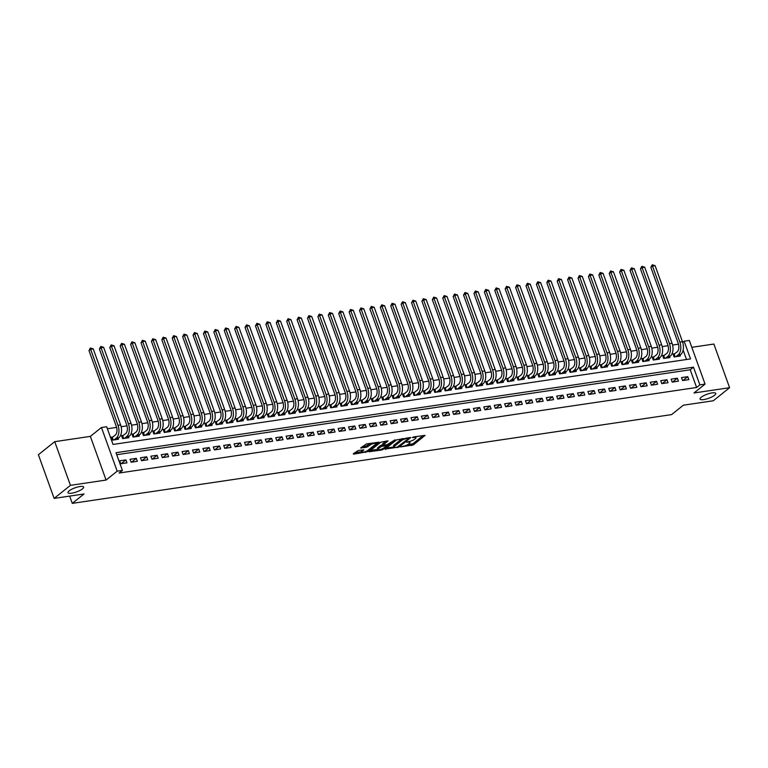 <?xml version="1.0" encoding="UTF-8"?>
<svg xmlns="http://www.w3.org/2000/svg" width="768" height="768" viewBox="0 0 768 768"><rect width="100%" height="100%" fill="white"/><g stroke="black" fill="none" stroke-linecap="round" stroke-linejoin="round"><path stroke-width="1.15" d="M400.589 446.918L413.366 444.902L425.088 435.389L413.674 436.915L412.387 437.578L414.182 437.434A4.08 1.075 160.2 0 1 415.968 437.683A4.08 1.075 160.2 0 1 415.402 438.586L414.432 439.354A4.08 1.075 160.2 0 1 409.114 441.485L406.55 442.157L408.221 442.195A4.08 1.075 160.2 0 1 410.006 442.454A4.08 1.075 160.2 0 1 409.44 443.357L408.48 444.125A4.08 1.075 160.2 0 1 403.162 446.246L400.589 446.918M82.464 488.88A8.323 2.179 160.2 0 0 83.635 487.046A8.323 2.179 160.2 0 0 77.626 487.018A8.323 2.179 160.2 0 0 69.149 490.848A8.323 2.179 160.2 0 0 67.978 492.682A8.323 2.179 160.2 0 0 73.997 492.71A8.323 2.179 160.2 0 0 82.464 488.88M714.576 395.251A8.323 2.179 160.2 0 0 715.738 393.427A8.323 2.179 160.2 0 0 709.728 393.389A8.323 2.179 160.2 0 0 701.251 397.229A8.323 2.179 160.2 0 0 700.09 399.062A8.323 2.179 160.2 0 0 706.099 399.091A8.323 2.179 160.2 0 0 714.576 395.251M358.166 450.557L353.261 453.802L353.645 454.166L367.363 451.718L379.075 442.205L366.461 443.914L360.71 447.984L366.432 447.302L370.032 445.085A3.418 0.893 160.2 0 1 373.507 443.51A3.418 0.893 160.2 0 1 375.974 443.53A3.418 0.893 160.2 0 1 375.494 444.278L367.901 450.355A3.418 0.893 160.2 0 1 364.426 451.93A3.418 0.893 160.2 0 1 361.958 451.91A3.418 0.893 160.2 0 1 362.438 451.162L363.878 449.866L358.166 450.557M122.381 470.41L117.178 471.178L101.462 427.507L106.666 426.739L113.03 444.442L690.509 358.915L684.134 341.213L689.338 340.435L705.062 384.106L699.859 384.874L693.485 367.171L116.006 452.707L122.381 470.41L119.117 473.021L696.595 387.485L699.859 384.874M705.062 384.106L693.965 392.986L729.6 387.706L713.28 400.771L683.366 405.197L671.606 414.605L72.278 503.366L84.038 493.968L54.125 498.394L70.445 485.338L106.08 480.058L117.178 471.178M385.027 449.098L399.12 447.014L410.832 437.501L396.566 439.872L385.027 449.098M381.581 450.029L368.966 451.738L380.678 442.224L388.061 440.88L383.021 445.181L387.005 444.758L395.098 439.786L383.242 449.366L381.581 450.029L381.302 449.251M54.125 498.394L38.4 454.733L54.72 441.667L70.445 485.338M729.6 387.706L713.875 344.045L691.814 347.309M112.982 436.944L111.158 437.213L112.224 440.16L118.464 439.238L118.138 438.317M123.389 435.408L121.565 435.677L122.63 438.624L128.87 437.702L128.534 436.781M133.786 433.862L131.971 434.131L133.027 437.078L139.277 436.157L138.941 435.235M144.192 432.317L142.378 432.595L143.434 435.542L149.683 434.621L149.347 433.699M154.598 430.781L152.784 431.05L153.84 433.997L160.08 433.075L159.754 432.154M165.005 429.235L163.181 429.514L164.246 432.461L170.486 431.539L170.16 430.618M175.411 427.699L173.587 427.968L174.653 430.915L180.893 429.994L180.566 429.072M185.818 426.154L183.994 426.422L185.059 429.379L191.299 428.448L190.963 427.526M196.224 424.618L194.4 424.886L195.466 427.834L201.706 426.912L201.37 425.99M206.621 423.072L204.806 423.341L205.862 426.298L212.112 425.366L211.776 424.445M217.027 421.536L215.213 421.805L216.269 424.752L222.518 423.83L222.182 422.909M227.434 419.99L225.619 420.259L226.675 423.216L232.915 422.285L232.589 421.363M237.84 418.454L236.016 418.723L237.082 421.67L243.322 420.749L242.995 419.827M248.246 416.909L246.422 417.178L247.488 420.134L253.728 419.203L253.402 418.282M258.653 415.373L256.829 415.642L257.894 418.589L264.134 417.667L263.798 416.746M269.059 413.827L267.235 414.096L268.301 417.053L274.541 416.122L274.205 415.2M279.456 412.291L277.642 412.56L278.698 415.507L284.947 414.586L284.611 413.664M289.862 410.746L288.048 411.014L289.104 413.962L295.354 413.04L295.018 412.118M300.269 409.21L298.445 409.478L299.51 412.426L305.75 411.504L305.424 410.582M310.675 407.664L308.851 407.933L309.917 410.88L316.157 409.958L315.83 409.037M321.082 406.118L319.258 406.397L320.323 409.344L326.563 408.422L326.237 407.501M331.488 404.582L329.664 404.851L330.73 407.798L336.97 406.877L336.634 405.955M341.894 403.037L340.07 403.315L341.136 406.262L347.376 405.341L347.04 404.419M352.291 401.501L350.477 401.77L351.533 404.717L357.782 403.795L357.446 402.874M362.698 399.955L360.883 400.224L361.939 403.181L368.189 402.25L367.853 401.328M373.104 398.419L371.28 398.688L372.346 401.635L378.586 400.714L378.259 399.792M383.51 396.874L381.686 397.142L382.752 400.099L388.992 399.168L388.666 398.246M393.917 395.338L392.093 395.606L393.158 398.554L399.398 397.632L399.072 396.71M404.323 393.792L402.499 394.061L403.565 397.018L409.805 396.086L409.469 395.165M414.73 392.256L412.906 392.525L413.971 395.472L420.211 394.55L419.875 393.629M425.126 390.71L423.312 390.979L424.368 393.936L430.618 393.005L430.282 392.083M435.533 389.174L433.718 389.443L434.774 392.39L441.024 391.469L440.688 390.547M445.939 387.629L444.115 387.898L445.181 390.854L451.421 389.923L451.094 389.002M456.346 386.093L454.522 386.362L455.587 389.309L461.827 388.387L461.501 387.466M466.752 384.547L464.928 384.816L465.994 387.763L472.234 386.842L471.907 385.92M477.158 383.011L475.334 383.28L476.4 386.227L482.64 385.306L482.304 384.384M487.565 381.466L485.741 381.734L486.806 384.682L493.046 383.76L492.71 382.838M497.962 379.92L496.147 380.198L497.203 383.146L503.453 382.224L503.117 381.302M508.368 378.384L506.554 378.653L507.61 381.6L513.859 380.678L513.523 379.757M518.774 376.838L516.95 377.117L518.016 380.064L524.256 379.142L523.93 378.221M529.181 375.302L527.357 375.571L528.422 378.518L534.662 377.597L534.336 376.675M539.587 373.757L537.763 374.026L538.829 376.982L545.069 376.051L544.742 375.13M549.994 372.221L548.17 372.49L549.235 375.437L555.475 374.515L555.139 373.594M560.4 370.675L558.576 370.944L559.632 373.901L565.882 372.97L565.546 372.048M570.797 369.139L568.982 369.408L570.038 372.355L576.288 371.434L575.952 370.512M581.203 367.594L579.389 367.862L580.445 370.819L586.694 369.888L586.358 368.966M591.61 366.058L589.786 366.326L590.851 369.274L597.091 368.352L596.765 367.43M602.016 364.512L600.192 364.781L601.258 367.738L607.498 366.806L607.171 365.885M612.422 362.976L610.598 363.245L611.664 366.192L617.904 365.27L617.578 364.349M622.829 361.43L621.005 361.699L622.07 364.656L628.31 363.725L627.974 362.803M633.235 359.894L631.411 360.163L632.467 363.11L638.717 362.189L638.381 361.267M643.632 358.349L641.818 358.618L642.874 361.565L649.123 360.643L648.787 359.722M654.038 356.813L652.224 357.082L653.28 360.029L659.52 359.107L659.194 358.186M664.445 355.267L662.621 355.536L663.686 358.483L669.926 357.562L669.6 356.64M682.589 380.554L688.829 379.622L687.773 376.675L681.523 377.597L682.589 380.554M672.182 382.09L678.432 381.168L677.366 378.211L671.126 379.142L672.182 382.09M661.776 383.635L668.026 382.704L666.96 379.757L660.72 380.678L661.776 383.635M651.379 385.171L657.619 384.25L656.554 381.302L650.314 382.224L651.379 385.171M640.973 386.717L647.213 385.786L646.147 382.838L639.907 383.76L640.973 386.717M630.566 388.253L636.806 387.331L635.741 384.384L629.501 385.306L630.566 388.253M620.16 389.798L626.4 388.867L625.344 385.92L619.094 386.842L620.16 389.798M609.754 391.334L615.994 390.413L614.938 387.466L608.688 388.387L609.754 391.334M599.347 392.88L605.597 391.949L604.531 389.002L598.291 389.923L599.347 392.88M588.941 394.416L595.19 393.494L594.125 390.547L587.885 391.469L588.941 394.416M578.544 395.962L584.784 395.04L583.718 392.083L577.478 393.014L578.544 395.962M568.138 397.498L574.378 396.576L573.312 393.629L567.072 394.55L568.138 397.498M557.731 399.043L563.971 398.122L562.906 395.165L556.666 396.096L557.731 399.043M547.325 400.579L553.565 399.658L552.509 396.71L546.259 397.632L547.325 400.579M536.918 402.125L543.158 401.203L542.102 398.246L535.853 399.178L536.918 402.125M526.512 403.67L532.762 402.739L531.696 399.792L525.456 400.714L526.512 403.67M516.106 405.206L522.355 404.285L521.29 401.328L515.05 402.259L516.106 405.206M505.709 406.752L511.949 405.821L510.883 402.874L504.643 403.795L505.709 406.752M495.302 408.288L501.542 407.366L500.477 404.41L494.237 405.341L495.302 408.288M484.896 409.834L491.136 408.902L490.08 405.955L483.83 406.877L484.896 409.834M474.49 411.37L480.73 410.448L479.674 407.501L473.424 408.422L474.49 411.37M464.083 412.915L470.323 411.984L469.267 409.037L463.018 409.958L464.083 412.915M453.677 414.451L459.926 413.53L458.861 410.582L452.621 411.504L453.677 414.451M443.27 415.997L449.52 415.066L448.454 412.118L442.214 413.04L443.27 415.997M432.874 417.533L439.114 416.611L438.048 413.664L431.808 414.586L432.874 417.533M422.467 419.078L428.707 418.147L427.642 415.2L421.402 416.122L422.467 419.078M412.061 420.614L418.301 419.693L417.245 416.746L410.995 417.667L412.061 420.614M401.654 422.16L407.894 421.238L406.838 418.282L400.589 419.213L401.654 422.16M391.248 423.696L397.488 422.774L396.432 419.827L390.192 420.749L391.248 423.696M380.842 425.242L387.091 424.32L386.026 421.363L379.786 422.294L380.842 425.242M370.435 426.778L376.685 425.856L375.619 422.909L369.379 423.83L370.435 426.778M360.038 428.323L366.278 427.402L365.213 424.445L358.973 425.376L360.038 428.323M349.632 429.869L355.872 428.938L354.806 425.99L348.566 426.912L349.632 429.869M339.226 431.405L345.466 430.483L344.41 427.526L338.16 428.458L339.226 431.405M328.819 432.95L335.059 432.019L334.003 429.072L327.754 429.994L328.819 432.95M318.413 434.486L324.653 433.565L323.597 430.608L317.357 431.539L318.413 434.486M308.006 436.032L314.256 435.101L313.19 432.154L306.95 433.075L308.006 436.032M297.6 437.568L303.85 436.646L302.784 433.699L296.544 434.621L297.6 437.568M287.203 439.114L293.443 438.182L292.378 435.235L286.138 436.157L287.203 439.114M276.797 440.65L283.037 439.728L281.971 436.781L275.731 437.702L276.797 440.65M266.39 442.195L272.63 441.264L271.574 438.317L265.325 439.238L266.39 442.195M255.984 443.731L262.224 442.81L261.168 439.862L254.918 440.784L255.984 443.731M245.578 445.277L251.818 444.346L250.762 441.398L244.522 442.32L245.578 445.277M235.171 446.813L241.421 445.891L240.355 442.944L234.115 443.866L235.171 446.813M224.765 448.358L231.014 447.437L229.949 444.48L223.709 445.411L224.765 448.358M214.368 449.894L220.608 448.973L219.542 446.026L213.302 446.947L214.368 449.894M203.962 451.44L210.202 450.518L209.136 447.562L202.896 448.493L203.962 451.44M193.555 452.976L199.795 452.054L198.739 449.107L192.49 450.029L193.555 452.976M183.149 454.522L189.389 453.6L188.333 450.643L182.083 451.574L183.149 454.522M172.742 456.067L178.992 455.136L177.926 452.189L171.686 453.11L172.742 456.067M162.336 457.603L168.586 456.682L167.52 453.725L161.28 454.656L162.336 457.603M151.93 459.149L158.179 458.218L157.114 455.27L150.874 456.192L151.93 459.149M141.533 460.685L147.773 459.763L146.707 456.806L140.467 457.738L141.533 460.685M131.126 462.23L137.366 461.299L136.301 458.352L130.061 459.274L131.126 462.23M696.595 387.485L690.221 369.782L116.736 454.723M125.904 459.898L119.654 460.819L120.72 463.766L126.96 462.845L125.904 459.898L121.133 463.709M678.48 344.179L672.595 345.043M668.083 345.715L662.189 346.589M657.677 347.261L651.782 348.134M647.27 348.797L641.376 349.67M636.864 350.342L630.979 351.216M626.458 351.878L620.573 352.752M616.051 353.424L610.166 354.298M605.654 354.96L599.76 355.834M595.248 356.506L589.354 357.379M584.842 358.042L578.947 358.915M574.435 359.587L568.55 360.461M564.029 361.123L558.144 361.997M553.622 362.669L547.738 363.542M543.216 364.214L537.331 365.078M532.819 365.75L526.925 366.624M522.413 367.296L516.518 368.16M512.006 368.832L506.112 369.706M501.6 370.378L495.715 371.242M491.194 371.914L485.309 372.787M480.787 373.459L474.902 374.333M470.381 374.995L464.496 375.869M459.984 376.541L454.09 377.414M449.578 378.077L443.683 378.95M439.171 379.622L433.277 380.496M428.765 381.158L422.88 382.032M418.358 382.704L412.474 383.578M407.952 384.24L402.067 385.114M397.546 385.786L391.661 386.659M387.149 387.322L381.254 388.195M376.742 388.867L370.848 389.741M366.336 390.413L360.442 391.277M355.93 391.949L350.045 392.822M345.523 393.494L339.638 394.358M335.117 395.03L329.232 395.904M324.71 396.576L318.826 397.44M314.314 398.112L308.419 398.986M303.907 399.658L298.013 400.531M293.501 401.194L287.606 402.067M283.094 402.739L277.21 403.613M272.688 404.275L266.803 405.149M262.282 405.821L256.397 406.694M251.875 407.357L245.99 408.23M241.478 408.902L235.584 409.776M231.072 410.438L225.178 411.312M220.666 411.984L214.771 412.858M210.259 413.52L204.374 414.394M199.853 415.066L193.968 415.939M189.446 416.602L183.562 417.475M179.04 418.147L173.155 419.021M168.643 419.693L162.749 420.557M158.237 421.229L152.342 422.102M147.83 422.774L141.936 423.638M137.424 424.31L131.539 425.184M127.018 425.856L121.133 426.73M116.611 427.392L107.386 428.765M686.525 359.501L683.126 350.083M674.851 353.722L673.027 354L674.093 356.947L680.333 356.026L680.006 355.104M69.667 496.09L72.278 503.366M106.08 480.058L90.355 436.387L54.72 441.667M90.355 436.387L101.462 427.507M682.694 342.365L684.134 341.213M690.221 369.782L693.485 367.171M687.773 376.675L683.002 380.486M677.366 378.211L672.595 382.032M666.96 379.757L662.198 383.568M656.554 381.302L651.792 385.114M646.147 382.838L641.386 386.65M635.741 384.384L630.979 388.195M625.344 385.92L620.573 389.731M614.938 387.466L610.166 391.277M604.531 389.002L599.76 392.813M594.125 390.547L589.363 394.358M583.718 392.083L578.957 395.894M573.312 393.629L568.55 397.44M562.906 395.165L558.144 398.986M552.509 396.71L547.738 400.522M542.102 398.246L537.331 402.067M531.696 399.792L526.925 403.603M521.29 401.328L516.528 405.149M510.883 402.874L506.122 406.685M500.477 404.41L495.715 408.23M490.08 405.955L485.309 409.766M479.674 407.501L474.902 411.312M469.267 409.037L464.496 412.848M458.861 410.582L454.09 414.394M448.454 412.118L443.693 415.93M438.048 413.664L433.286 417.475M427.642 415.2L422.88 419.011M417.245 416.746L412.474 420.557M406.838 418.282L402.067 422.093M396.432 419.827L391.661 423.638M386.026 421.363L381.254 425.184M375.619 422.909L370.858 426.72M365.213 424.445L360.451 428.266M354.806 425.99L350.045 429.802M344.41 427.526L339.638 431.347M334.003 429.072L329.232 432.883M323.597 430.608L318.826 434.429M313.19 432.154L308.429 435.965M302.784 433.699L298.022 437.51M292.378 435.235L287.616 439.046M281.971 436.781L277.21 440.592M271.574 438.317L266.803 442.128M261.168 439.862L256.397 443.674M250.762 441.398L245.99 445.21M240.355 442.944L235.594 446.755M229.949 444.48L225.187 448.291M219.542 446.026L214.781 449.837M209.136 447.562L204.374 451.382M198.739 449.107L193.968 452.918M188.333 450.643L183.562 454.464M177.926 452.189L173.155 456M167.52 453.725L162.758 457.546M157.114 455.27L152.352 459.082M146.707 456.806L141.946 460.627M136.301 458.352L131.539 462.163M406.982 445.027L412.944 443.722L423.216 435.504M386.294 448.09L393.917 446.957M397.229 447.13L408.518 438.557L406.771 438.528A4.08 1.075 160.2 0 0 401.453 440.65L394.531 446.189A4.08 1.075 160.2 0 0 393.965 447.091A4.08 1.075 160.2 0 0 395.75 447.35L397.229 447.13L397.459 447.677M402.528 438.566A4.08 1.075 160.2 0 0 401.03 439.469L401.453 440.65M393.965 447.091L393.533 445.91A4.08 1.075 160.2 0 1 394.109 445.008L401.03 439.469M377.798 449.347L370.416 450.442M386.189 440.986L382.781 443.722L383.021 445.181M387.13 444.73L386.544 445.2M378.346 448.781A3.418 0.893 160.2 0 0 377.866 449.539A3.418 0.893 160.2 0 0 380.333 449.549A3.418 0.893 160.2 0 0 383.818 447.974L386.486 445.834L386.112 445.469L381.024 446.64L378.346 448.781L377.923 447.6A3.418 0.893 160.2 0 0 377.443 448.358L377.866 449.539M377.923 447.6L380.602 445.459L382.858 444.71M362.438 451.162L362.006 449.981A3.418 0.893 160.2 0 0 361.536 450.73L361.958 451.91M370.55 443.309A3.418 0.893 160.2 0 0 369.6 443.904L370.032 445.085M362.16 446.688L366 446.122L369.6 443.904M375.907 443.357L377.203 442.32M354.528 452.794L361.882 451.709M673.296 354.739L677.107 351.926A6.499 3.821 -98.4 0 0 678.24 343.411L650.861 267.35L652.234 264.787L655.094 265.661L682.474 341.722A9.744 5.731 81.6 0 1 680.765 354.49L678.518 356.294M655.094 265.661L652.493 266.045L679.872 342.106A9.744 5.731 81.6 0 1 678.163 354.874L675.917 356.678M652.234 264.787L652.493 266.045L650.861 267.35M674.189 354.25L675.11 356.794M662.89 356.285L666.701 353.462A6.499 3.821 -98.4 0 0 667.834 344.957L640.454 268.886L641.827 266.323L644.688 267.197L672.067 343.258A9.744 5.731 81.6 0 1 670.358 356.026L668.112 357.83M644.688 267.197L642.086 267.581L669.466 343.642A9.744 5.731 81.6 0 1 667.757 356.419L665.51 358.214M641.827 266.323L642.086 267.581L640.454 268.886M663.792 355.795L664.704 358.339M652.483 357.821L656.294 355.008A6.499 3.821 -98.4 0 0 657.437 346.493L630.048 270.432L631.421 267.869L634.282 268.742L661.67 344.803A9.744 5.731 81.6 0 1 659.952 357.571L657.706 359.376M634.282 268.742L631.68 269.126L659.069 345.187A9.744 5.731 81.6 0 1 657.35 357.955L655.104 359.76M631.421 267.869L631.68 269.126L630.048 270.432M653.386 357.331L654.298 359.875M642.086 359.366L645.888 356.544A6.499 3.821 -98.4 0 0 647.03 348.038L619.642 271.978L621.014 269.405L623.875 270.278L651.264 346.339A9.744 5.731 81.6 0 1 649.555 359.117L647.299 360.912M623.875 270.278L621.274 270.662L648.662 346.733A9.744 5.731 81.6 0 1 646.954 359.501L644.698 361.296M621.014 269.405L621.274 270.662L619.642 271.978M642.979 358.877L643.891 361.421M631.68 360.902L635.482 358.09A6.499 3.821 -98.4 0 0 636.624 349.574L609.235 273.514L610.608 270.95L613.469 271.824L640.858 347.885A9.744 5.731 81.6 0 1 639.149 360.653L636.893 362.458M613.469 271.824L610.867 272.208L638.256 348.269A9.744 5.731 81.6 0 1 636.547 361.037L634.291 362.842M610.608 270.95L610.867 272.208L609.235 273.514M632.573 360.413L633.485 362.957M621.274 362.448L625.075 359.626A6.499 3.821 -98.4 0 0 626.218 351.12L598.838 275.059L600.202 272.486L603.072 273.36L630.451 349.421A9.744 5.731 81.6 0 1 628.742 362.198L626.486 363.994M603.072 273.36L600.47 273.754L627.85 349.814A9.744 5.731 81.6 0 1 626.141 362.582L623.885 364.378M600.202 272.486L600.47 273.754L598.838 275.059M622.166 361.958L623.088 364.502M610.867 363.984L614.669 361.171A6.499 3.821 -98.4 0 0 615.811 352.656L588.432 276.595L589.795 274.032L592.666 274.906L620.045 350.966A9.744 5.731 81.6 0 1 618.336 363.734L616.08 365.539M592.666 274.906L590.064 275.29L617.443 351.35A9.744 5.731 81.6 0 1 615.734 364.118L613.478 365.923M589.795 274.032L590.064 275.29L588.432 276.595M611.76 363.494L612.682 366.038M600.461 365.53L604.272 362.707A6.499 3.821 -98.4 0 0 605.405 354.202L578.026 278.141L579.398 275.578L582.259 276.442L609.638 352.512A9.744 5.731 81.6 0 1 607.93 365.28L605.683 367.075M582.259 276.442L579.658 276.835L607.037 352.896A9.744 5.731 81.6 0 1 605.328 365.664L603.082 367.469M579.398 275.578L579.658 276.835L578.026 278.141M601.363 365.04L602.275 367.584M590.054 367.066L593.866 364.253A6.499 3.821 -98.4 0 0 594.998 355.738L567.619 279.677L568.992 277.114L571.853 277.987L599.232 354.048A9.744 5.731 81.6 0 1 597.523 366.816L595.277 368.621M571.853 277.987L569.251 278.371L596.64 354.432A9.744 5.731 81.6 0 1 594.922 367.2L592.675 369.005M568.992 277.114L569.251 278.371L567.619 279.677M590.957 366.576L591.869 369.12M579.648 368.611L583.459 365.798A6.499 3.821 -98.4 0 0 584.602 357.283L557.213 281.222L558.586 278.659L561.446 279.533L588.835 355.594A9.744 5.731 81.6 0 1 587.117 368.362L584.87 370.157M561.446 279.533L558.845 279.917L586.234 355.978A9.744 5.731 81.6 0 1 584.525 368.746L582.269 370.55M558.586 278.659L558.845 279.917L557.213 281.222M580.55 368.122L581.462 370.666M569.251 370.147L573.053 367.334A6.499 3.821 -98.4 0 0 574.195 358.819L546.806 282.758L548.179 280.195L551.04 281.069L578.429 357.13A9.744 5.731 81.6 0 1 576.72 369.898L574.464 371.702M551.04 281.069L548.438 281.453L575.827 357.514A9.744 5.731 81.6 0 1 574.118 370.282L571.862 372.086M548.179 280.195L548.438 281.453L546.806 282.758M570.144 369.667L571.056 372.211M558.845 371.693L562.646 368.88A6.499 3.821 -98.4 0 0 563.789 360.365L536.4 284.304L537.773 281.741L540.634 282.614L568.022 358.675A9.744 5.731 81.6 0 1 566.314 371.443L564.058 373.248M540.634 282.614L538.032 282.998L565.421 359.059A9.744 5.731 81.6 0 1 563.712 371.827L561.456 373.632M537.773 281.741L538.032 282.998L536.4 284.304M559.738 371.203L560.65 373.747M548.438 373.229L552.24 370.416A6.499 3.821 -98.4 0 0 553.382 361.901L526.003 285.84L527.366 283.277L530.237 284.15L557.616 360.211A9.744 5.731 81.6 0 1 555.907 372.979L553.651 374.784M530.237 284.15L527.635 284.534L555.014 360.595A9.744 5.731 81.6 0 1 553.306 373.363L551.05 375.168M527.366 283.277L527.635 284.534L526.003 285.84M549.331 372.749L550.253 375.293M538.032 374.774L541.834 371.962A6.499 3.821 -98.4 0 0 542.976 363.446L515.597 287.386L516.97 284.822L519.83 285.696L547.21 361.757A9.744 5.731 81.6 0 1 545.501 374.525L543.245 376.33M519.83 285.696L517.229 286.08L544.608 362.141A9.744 5.731 81.6 0 1 542.899 374.909L540.643 376.714M516.97 284.822L517.229 286.08L515.597 287.386M538.925 374.285L539.846 376.829M527.626 376.31L531.437 373.498A6.499 3.821 -98.4 0 0 532.57 364.982L505.19 288.922L506.563 286.358L509.424 287.232L536.803 363.293A9.744 5.731 81.6 0 1 535.094 376.061L532.848 377.866M509.424 287.232L506.822 287.616L534.202 363.677A9.744 5.731 81.6 0 1 532.493 376.445L530.246 378.25M506.563 286.358L506.822 287.616L505.19 288.922M528.528 375.83L529.44 378.374M517.219 377.856L521.03 375.043A6.499 3.821 -98.4 0 0 522.163 366.528L494.784 290.467L496.157 287.904L499.018 288.778L526.397 364.838A9.744 5.731 81.6 0 1 524.688 377.606L522.442 379.411M499.018 288.778L496.416 289.162L523.805 365.222A9.744 5.731 81.6 0 1 522.086 377.99L519.84 379.795M496.157 287.904L496.416 289.162L494.784 290.467M518.122 377.366L519.034 379.91M506.813 379.402L510.624 376.579A6.499 3.821 -98.4 0 0 511.766 368.064L484.378 292.003L485.75 289.44L488.611 290.314L516 366.374A9.744 5.731 81.6 0 1 514.282 379.142L512.035 380.947M488.611 290.314L486.01 290.698L513.398 366.758A9.744 5.731 81.6 0 1 511.69 379.536L509.434 381.331M485.75 289.44L486.01 290.698L484.378 292.003M507.715 378.912L508.627 381.456M496.416 380.938L500.218 378.125A6.499 3.821 -98.4 0 0 501.36 369.61L473.971 293.549L475.344 290.986L478.205 291.859L505.594 367.92A9.744 5.731 81.6 0 1 503.885 380.688L501.629 382.493M478.205 291.859L475.603 292.243L502.992 368.304A9.744 5.731 81.6 0 1 501.283 381.072L499.027 382.877M475.344 290.986L475.603 292.243L473.971 293.549M497.309 380.448L498.221 382.992M486.01 382.483L489.811 379.661A6.499 3.821 -98.4 0 0 490.954 371.155L463.565 295.085L464.938 292.522L467.798 293.395L495.187 369.456A9.744 5.731 81.6 0 1 493.478 382.224L491.222 384.029M467.798 293.395L465.197 293.779L492.586 369.84A9.744 5.731 81.6 0 1 490.877 382.618L488.621 384.413M464.938 292.522L465.197 293.779L463.565 295.085M486.902 381.994L487.824 384.538M475.603 384.019L479.405 381.206A6.499 3.821 -98.4 0 0 480.547 372.691L453.168 296.63L454.531 294.067L457.402 294.941L484.781 371.002A9.744 5.731 81.6 0 1 483.072 383.77L480.816 385.574M457.402 294.941L454.8 295.325L482.179 371.386A9.744 5.731 81.6 0 1 480.47 384.154L478.214 385.958M454.531 294.067L454.8 295.325L453.168 296.63M476.496 383.53L477.418 386.074M465.197 385.565L468.998 382.742A6.499 3.821 -98.4 0 0 470.141 374.237L442.762 298.176L444.134 295.603L446.995 296.477L474.374 372.538A9.744 5.731 81.6 0 1 472.666 385.315L470.41 387.11M446.995 296.477L444.394 296.861L471.773 372.931A9.744 5.731 81.6 0 1 470.064 385.699L467.808 387.494M444.134 295.603L444.394 296.861L442.762 298.176M466.09 385.075L467.011 387.619M454.79 387.101L458.602 384.288A6.499 3.821 -98.4 0 0 459.734 375.773L432.355 299.712L433.728 297.149L436.589 298.022L463.968 374.083A9.744 5.731 81.6 0 1 462.259 386.851L460.013 388.656M436.589 298.022L433.987 298.406L461.366 374.467A9.744 5.731 81.6 0 1 459.658 387.235L457.411 389.04M433.728 297.149L433.987 298.406L432.355 299.712M455.693 386.611L456.605 389.155M444.384 388.646L448.195 385.824A6.499 3.821 -98.4 0 0 449.338 377.318L421.949 301.258L423.322 298.685L426.182 299.558L453.571 375.619A9.744 5.731 81.6 0 1 451.853 388.397L449.606 390.192M426.182 299.558L423.581 299.952L450.97 376.013A9.744 5.731 81.6 0 1 449.251 388.781L447.005 390.576M423.322 298.685L423.581 299.952L421.949 301.258M445.286 388.157L446.198 390.701M433.987 390.182L437.789 387.37A6.499 3.821 -98.4 0 0 438.931 378.854L411.542 302.794L412.915 300.23L415.776 301.104L443.165 377.165A9.744 5.731 81.6 0 1 441.456 389.933L439.2 391.738M415.776 301.104L413.174 301.488L440.563 377.549A9.744 5.731 81.6 0 1 438.854 390.317L436.598 392.122M412.915 300.23L413.174 301.488L411.542 302.794M434.88 389.693L435.792 392.237M423.581 391.728L427.382 388.906A6.499 3.821 -98.4 0 0 428.525 380.4L401.136 304.339L402.509 301.776L405.37 302.64L432.758 378.71A9.744 5.731 81.6 0 1 431.05 391.478L428.794 393.274M405.37 302.64L402.768 303.034L430.157 379.094A9.744 5.731 81.6 0 1 428.448 391.862L426.192 393.667M402.509 301.776L402.768 303.034L401.136 304.339M424.474 391.238L425.386 393.782M413.174 393.264L416.976 390.451A6.499 3.821 -98.4 0 0 418.118 381.936L390.73 305.875L392.102 303.312L394.963 304.186L422.352 380.246A9.744 5.731 81.6 0 1 420.643 393.014L418.387 394.819M394.963 304.186L392.371 304.57L419.75 380.63A9.744 5.731 81.6 0 1 418.042 393.398L415.786 395.203M392.102 303.312L392.371 304.57L390.73 305.875M414.067 392.774L414.989 395.318M402.768 394.81L406.57 391.997A6.499 3.821 -98.4 0 0 407.712 383.482L380.333 307.421L381.696 304.858L384.566 305.731L411.946 381.792A9.744 5.731 81.6 0 1 410.237 394.56L407.981 396.355M384.566 305.731L381.965 306.115L409.344 382.176A9.744 5.731 81.6 0 1 407.635 394.944L405.379 396.749M381.696 304.858L381.965 306.115L380.333 307.421M403.661 394.32L404.582 396.864M392.362 396.346L396.163 393.533A6.499 3.821 -98.4 0 0 397.306 385.018L369.926 308.957L371.299 306.394L374.16 307.267L401.539 383.328A9.744 5.731 81.6 0 1 399.83 396.096L397.574 397.901M374.16 307.267L371.558 307.651L398.938 383.712A9.744 5.731 81.6 0 1 397.229 396.48L394.982 398.285M371.299 306.394L371.558 307.651L369.926 308.957M393.254 395.866L394.176 398.41M381.955 397.891L385.766 395.078A6.499 3.821 -98.4 0 0 386.899 386.563L359.52 310.502L360.893 307.939L363.754 308.813L391.133 384.874A9.744 5.731 81.6 0 1 389.424 397.642L387.178 399.446M363.754 308.813L361.152 309.197L388.531 385.258A9.744 5.731 81.6 0 1 386.822 398.026L384.576 399.83M360.893 307.939L361.152 309.197L359.52 310.502M382.858 397.402L383.77 399.946M371.549 399.427L375.36 396.614A6.499 3.821 -98.4 0 0 376.502 388.099L349.114 312.038L350.486 309.475L353.347 310.349L380.736 386.41A9.744 5.731 81.6 0 1 379.018 399.178L376.771 400.982M353.347 310.349L350.746 310.733L378.134 386.794A9.744 5.731 81.6 0 1 376.416 399.562L374.17 401.366M350.486 309.475L350.746 310.733L349.114 312.038M372.451 398.947L373.363 401.491M361.152 400.973L364.954 398.16A6.499 3.821 -98.4 0 0 366.096 389.645L338.707 313.584L340.08 311.021L342.941 311.894L370.33 387.955A9.744 5.731 81.6 0 1 368.621 400.723L366.365 402.528M342.941 311.894L340.339 312.278L367.728 388.339A9.744 5.731 81.6 0 1 366.019 401.107L363.763 402.912M340.08 311.021L340.339 312.278L338.707 313.584M362.045 400.483L362.957 403.027M350.746 402.509L354.547 399.696A6.499 3.821 -98.4 0 0 355.69 391.181L328.301 315.12L329.674 312.557L332.534 313.43L359.923 389.491A9.744 5.731 81.6 0 1 358.214 402.259L355.958 404.064M332.534 313.43L329.933 313.814L357.322 389.875A9.744 5.731 81.6 0 1 355.613 402.643L353.357 404.448M329.674 312.557L329.933 313.814L328.301 315.12M351.638 402.029L352.55 404.573M340.339 404.054L344.141 401.242A6.499 3.821 -98.4 0 0 345.283 392.726L317.904 316.666L319.267 314.102L322.128 314.976L349.517 391.037A9.744 5.731 81.6 0 1 347.808 403.805L345.552 405.61M322.128 314.976L319.536 315.36L346.915 391.421A9.744 5.731 81.6 0 1 345.206 404.189L342.95 405.994M319.267 314.102L319.536 315.36L317.904 316.666M341.232 403.565L342.154 406.109M329.933 405.6L333.734 402.778A6.499 3.821 -98.4 0 0 334.877 394.262L307.498 318.202L308.861 315.638L311.731 316.512L339.11 392.573A9.744 5.731 81.6 0 1 337.402 405.341L335.146 407.146M311.731 316.512L309.13 316.896L336.509 392.957A9.744 5.731 81.6 0 1 334.8 405.734L332.544 407.53M308.861 315.638L309.13 316.896L307.498 318.202M330.826 405.11L331.747 407.654M319.526 407.136L323.338 404.323A6.499 3.821 -98.4 0 0 324.47 395.808L297.091 319.747L298.464 317.184L301.325 318.058L328.704 394.118A9.744 5.731 81.6 0 1 326.995 406.886L324.739 408.691M301.325 318.058L298.723 318.442L326.102 394.502A9.744 5.731 81.6 0 1 324.394 407.27L322.147 409.075M298.464 317.184L298.723 318.442L297.091 319.747M320.419 406.646L321.341 409.19M309.12 408.682L312.931 405.859A6.499 3.821 -98.4 0 0 314.064 397.354L286.685 321.283L288.058 318.72L290.918 319.594L318.298 395.654A9.744 5.731 81.6 0 1 316.589 408.422L314.342 410.227M290.918 319.594L288.317 319.978L315.696 396.038A9.744 5.731 81.6 0 1 313.987 408.816L311.741 410.611M288.058 318.72L288.317 319.978L286.685 321.283M310.022 408.192L310.934 410.736M298.714 410.218L302.525 407.405A6.499 3.821 -98.4 0 0 303.667 398.89L276.278 322.829L277.651 320.266L280.512 321.139L307.901 397.2A9.744 5.731 81.6 0 1 306.182 409.968L303.936 411.773M280.512 321.139L277.91 321.523L305.299 397.584A9.744 5.731 81.6 0 1 303.581 410.352L301.334 412.157M277.651 320.266L277.91 321.523L276.278 322.829M299.616 409.728L300.528 412.272M288.317 411.763L292.118 408.941A6.499 3.821 -98.4 0 0 293.261 400.435L265.872 324.374L267.245 321.802L270.106 322.675L297.494 398.736A9.744 5.731 81.6 0 1 295.786 411.514L293.53 413.309M270.106 322.675L267.504 323.059L294.893 399.13A9.744 5.731 81.6 0 1 293.184 411.898L290.928 413.693M267.245 321.802L267.504 323.059L265.872 324.374M289.21 411.274L290.122 413.818M277.91 413.299L281.712 410.486A6.499 3.821 -98.4 0 0 282.854 401.971L255.466 325.91L256.838 323.347L259.699 324.221L287.088 400.282A9.744 5.731 81.6 0 1 285.379 413.05L283.123 414.854M259.699 324.221L257.098 324.605L284.486 400.666A9.744 5.731 81.6 0 1 282.778 413.434L280.522 415.238M256.838 323.347L257.098 324.605L255.466 325.91M278.803 412.81L279.715 415.354M267.504 414.845L271.306 412.022A6.499 3.821 -98.4 0 0 272.448 403.517L245.069 327.456L246.432 324.883L249.302 325.757L276.682 401.818A9.744 5.731 81.6 0 1 274.973 414.595L272.717 416.39M249.302 325.757L246.701 326.15L274.08 402.211A9.744 5.731 81.6 0 1 272.371 414.979L270.115 416.774M246.432 324.883L246.701 326.15L245.069 327.456M268.397 414.355L269.318 416.899M257.098 416.381L260.899 413.568A6.499 3.821 -98.4 0 0 262.042 405.053L234.662 328.992L236.026 326.429L238.896 327.302L266.275 403.363A9.744 5.731 81.6 0 1 264.566 416.131L262.31 417.936M238.896 327.302L236.294 327.686L263.674 403.747A9.744 5.731 81.6 0 1 261.965 416.515L259.709 418.32M236.026 326.429L236.294 327.686L234.662 328.992M257.99 415.891L258.912 418.435M246.691 417.926L250.502 415.104A6.499 3.821 -98.4 0 0 251.635 406.598L224.256 330.538L225.629 327.974L228.49 328.838L255.869 404.909A9.744 5.731 81.6 0 1 254.16 417.677L251.914 419.472M228.49 328.838L225.888 329.232L253.267 405.293A9.744 5.731 81.6 0 1 251.558 418.061L249.312 419.866M225.629 327.974L225.888 329.232L224.256 330.538M247.584 417.437L248.506 419.981M236.285 419.462L240.096 416.65A6.499 3.821 -98.4 0 0 241.229 408.134L213.85 332.074L215.222 329.51L218.083 330.384L245.462 406.445A9.744 5.731 81.6 0 1 243.754 419.213L241.507 421.018M218.083 330.384L215.482 330.768L242.861 406.829A9.744 5.731 81.6 0 1 241.152 419.597L238.906 421.402M215.222 329.51L215.482 330.768L213.85 332.074M237.187 418.973L238.099 421.517M225.878 421.008L229.69 418.195A6.499 3.821 -98.4 0 0 230.832 409.68L203.443 333.619L204.816 331.056L207.677 331.93L235.066 407.99A9.744 5.731 81.6 0 1 233.347 420.758L231.101 422.554M207.677 331.93L205.075 332.314L232.464 408.374A9.744 5.731 81.6 0 1 230.746 421.142L228.499 422.947M204.816 331.056L205.075 332.314L203.443 333.619M226.781 420.518L227.693 423.062M215.482 422.544L219.283 419.731A6.499 3.821 -98.4 0 0 220.426 411.216L193.037 335.155L194.41 332.592L197.27 333.466L224.659 409.526A9.744 5.731 81.6 0 1 222.95 422.294L220.694 424.099M197.27 333.466L194.669 333.85L222.058 409.91A9.744 5.731 81.6 0 1 220.349 422.678L218.093 424.483M194.41 332.592L194.669 333.85L193.037 335.155M216.374 422.064L217.286 424.598M205.075 424.09L208.877 421.277A6.499 3.821 -98.4 0 0 210.019 412.762L182.63 336.701L184.003 334.138L186.864 335.011L214.253 411.072A9.744 5.731 81.6 0 1 212.544 423.84L210.288 425.645M186.864 335.011L184.262 335.395L211.651 411.456A9.744 5.731 81.6 0 1 209.942 424.224L207.686 426.029M184.003 334.138L184.262 335.395L182.63 336.701M205.968 423.6L206.88 426.144M194.669 425.626L198.47 422.813A6.499 3.821 -98.4 0 0 199.613 414.298L172.234 338.237L173.597 335.674L176.467 336.547L203.846 412.608A9.744 5.731 81.6 0 1 202.138 425.376L199.882 427.181M176.467 336.547L173.866 336.931L201.245 412.992A9.744 5.731 81.6 0 1 199.536 425.76L197.28 427.565M173.597 335.674L173.866 336.931L172.234 338.237M195.562 425.146L196.483 427.69M184.262 427.171L188.064 424.358A6.499 3.821 -98.4 0 0 189.206 415.843L161.827 339.782L163.19 337.219L166.061 338.093L193.44 414.154A9.744 5.731 81.6 0 1 191.731 426.922L189.475 428.726M166.061 338.093L163.459 338.477L190.838 414.538A9.744 5.731 81.6 0 1 189.13 427.306L186.874 429.11M163.19 337.219L163.459 338.477L161.827 339.782M185.155 426.682L186.077 429.226M173.856 428.707L177.667 425.894A6.499 3.821 -98.4 0 0 178.8 417.379L151.421 341.318L152.794 338.755L155.654 339.629L183.034 415.69A9.744 5.731 81.6 0 1 181.325 428.458L179.078 430.262M155.654 339.629L153.053 340.013L180.432 416.074A9.744 5.731 81.6 0 1 178.723 428.842L176.477 430.646M152.794 338.755L153.053 340.013L151.421 341.318M174.749 428.227L175.67 430.771M163.45 430.253L167.261 427.44A6.499 3.821 -98.4 0 0 168.394 418.925L141.014 342.864L142.387 340.301L145.248 341.174L172.627 417.235A9.744 5.731 81.6 0 1 170.918 430.003L168.672 431.808M145.248 341.174L142.646 341.558L170.026 417.619A9.744 5.731 81.6 0 1 168.317 430.387L166.07 432.192M142.387 340.301L142.646 341.558L141.014 342.864M164.352 429.763L165.264 432.307M153.043 431.798L156.854 428.976A6.499 3.821 -98.4 0 0 157.997 420.461L130.608 344.4L131.981 341.837L134.842 342.71L162.23 418.771A9.744 5.731 81.6 0 1 160.512 431.539L158.266 433.344M134.842 342.71L132.24 343.094L159.629 419.155A9.744 5.731 81.6 0 1 157.91 431.933L155.664 433.728M131.981 341.837L132.24 343.094L130.608 344.4M153.946 431.309L154.858 433.853M142.646 433.334L146.448 430.522A6.499 3.821 -98.4 0 0 147.59 422.006L120.202 345.946L121.574 343.382L124.435 344.256L151.824 420.317A9.744 5.731 81.6 0 1 150.115 433.085L147.859 434.89M124.435 344.256L121.834 344.64L149.222 420.701A9.744 5.731 81.6 0 1 147.514 433.469L145.258 435.274M121.574 343.382L121.834 344.64L120.202 345.946M143.539 432.845L144.451 435.389M132.24 434.88L136.042 432.058A6.499 3.821 -98.4 0 0 137.184 423.552L109.795 347.482L111.168 344.918L114.029 345.792L141.418 421.853A9.744 5.731 81.6 0 1 139.709 434.621L137.453 436.426M114.029 345.792L111.427 346.176L138.816 422.237A9.744 5.731 81.6 0 1 137.107 435.014L134.851 436.81M111.168 344.918L111.427 346.176L109.795 347.482M133.133 434.39L134.045 436.934M121.834 436.416L125.635 433.603A6.499 3.821 -98.4 0 0 126.778 425.088L99.398 349.027L100.762 346.464L103.632 347.338L131.011 423.398A9.744 5.731 81.6 0 1 129.302 436.166L127.046 437.971M103.632 347.338L101.03 347.722L128.41 423.782A9.744 5.731 81.6 0 1 126.701 436.55L124.445 438.355M100.762 346.464L101.03 347.722L99.398 349.027M122.726 435.926L123.648 438.47M111.427 437.962L115.229 435.139A6.499 3.821 -98.4 0 0 116.371 426.634L88.992 350.573L90.355 348L93.226 348.874L120.605 424.934A9.744 5.731 81.6 0 1 118.896 437.712L116.64 439.507M93.226 348.874L90.624 349.258L118.003 425.328A9.744 5.731 81.6 0 1 116.294 438.096L114.038 439.891M90.355 348L90.624 349.258L88.992 350.573M112.32 437.472L113.242 440.016M408.019 441.638L408.221 442.195M413.981 436.877L414.182 437.434M412.944 443.722L413.366 444.902M411.283 444.384L411.706 445.565M398.861 446.294L399.12 447.014M385.219 448.944L385.411 449.462M408.058 437.75L408.259 438.307M406.579 437.971L406.771 438.528M394.109 445.008L394.531 446.189M369.341 451.296L369.523 451.814M382.781 443.722L383.203 444.902M382.944 448.531L383.242 449.366M385.91 444.922L386.112 445.469M382.262 444.797L382.685 445.978M380.602 445.459L381.024 446.64M367.67 445.459L368.093 446.64M366 446.122L366.432 447.302M361.085 447.552L361.267 448.061M367.066 450.893L367.363 451.718M365.424 451.622L365.693 452.381M353.462 453.648L353.645 454.166M680.765 354.49L678.163 354.874M682.474 341.722L679.872 342.106M670.358 356.026L667.757 356.419M672.067 343.258L669.466 343.642M659.952 357.571L657.35 357.955M661.67 344.803L659.069 345.187M649.555 359.117L646.954 359.501M651.264 346.339L648.662 346.733M639.149 360.653L636.547 361.037M640.858 347.885L638.256 348.269M628.742 362.198L626.141 362.582M630.451 349.421L627.85 349.814M618.336 363.734L615.734 364.118M620.045 350.966L617.443 351.35M607.93 365.28L605.328 365.664M609.638 352.512L607.037 352.896M597.523 366.816L594.922 367.2M599.232 354.048L596.64 354.432M587.117 368.362L584.525 368.746M588.835 355.594L586.234 355.978M576.72 369.898L574.118 370.282M578.429 357.13L575.827 357.514M566.314 371.443L563.712 371.827M568.022 358.675L565.421 359.059M555.907 372.979L553.306 373.363M557.616 360.211L555.014 360.595M545.501 374.525L542.899 374.909M547.21 361.757L544.608 362.141M535.094 376.061L532.493 376.445M536.803 363.293L534.202 363.677M524.688 377.606L522.086 377.99M526.397 364.838L523.805 365.222M514.282 379.142L511.69 379.536M516 366.374L513.398 366.758M503.885 380.688L501.283 381.072M505.594 367.92L502.992 368.304M493.478 382.224L490.877 382.618M495.187 369.456L492.586 369.84M483.072 383.77L480.47 384.154M484.781 371.002L482.179 371.386M472.666 385.315L470.064 385.699M474.374 372.538L471.773 372.931M462.259 386.851L459.658 387.235M463.968 374.083L461.366 374.467M451.853 388.397L449.251 388.781M453.571 375.619L450.97 376.013M441.456 389.933L438.854 390.317M443.165 377.165L440.563 377.549M431.05 391.478L428.448 391.862M432.758 378.71L430.157 379.094M420.643 393.014L418.042 393.398M422.352 380.246L419.75 380.63M410.237 394.56L407.635 394.944M411.946 381.792L409.344 382.176M399.83 396.096L397.229 396.48M401.539 383.328L398.938 383.712M389.424 397.642L386.822 398.026M391.133 384.874L388.531 385.258M379.018 399.178L376.416 399.562M380.736 386.41L378.134 386.794M368.621 400.723L366.019 401.107M370.33 387.955L367.728 388.339M358.214 402.259L355.613 402.643M359.923 389.491L357.322 389.875M347.808 403.805L345.206 404.189M349.517 391.037L346.915 391.421M337.402 405.341L334.8 405.734M339.11 392.573L336.509 392.957M326.995 406.886L324.394 407.27M328.704 394.118L326.102 394.502M316.589 408.422L313.987 408.816M318.298 395.654L315.696 396.038M306.182 409.968L303.581 410.352M307.901 397.2L305.299 397.584M295.786 411.514L293.184 411.898M297.494 398.736L294.893 399.13M285.379 413.05L282.778 413.434M287.088 400.282L284.486 400.666M274.973 414.595L272.371 414.979M276.682 401.818L274.08 402.211M264.566 416.131L261.965 416.515M266.275 403.363L263.674 403.747M254.16 417.677L251.558 418.061M255.869 404.909L253.267 405.293M243.754 419.213L241.152 419.597M245.462 406.445L242.861 406.829M233.347 420.758L230.746 421.142M235.066 407.99L232.464 408.374M222.95 422.294L220.349 422.678M224.659 409.526L222.058 409.91M212.544 423.84L209.942 424.224M214.253 411.072L211.651 411.456M202.138 425.376L199.536 425.76M203.846 412.608L201.245 412.992M191.731 426.922L189.13 427.306M193.44 414.154L190.838 414.538M181.325 428.458L178.723 428.842M183.034 415.69L180.432 416.074M170.918 430.003L168.317 430.387M172.627 417.235L170.026 417.619M160.512 431.539L157.91 431.933M162.23 418.771L159.629 419.155M150.115 433.085L147.514 433.469M151.824 420.317L149.222 420.701M139.709 434.621L137.107 435.014M141.418 421.853L138.816 422.237M129.302 436.166L126.701 436.55M131.011 423.398L128.41 423.782M118.896 437.712L116.294 438.096M120.605 424.934L118.003 425.328M409.622 441.389L410.006 442.454M415.594 436.637L415.968 437.683M408.413 437.702L408.643 438.365M386.41 444.845L386.669 445.555M375.619 442.55L375.974 443.53"/></g></svg>
